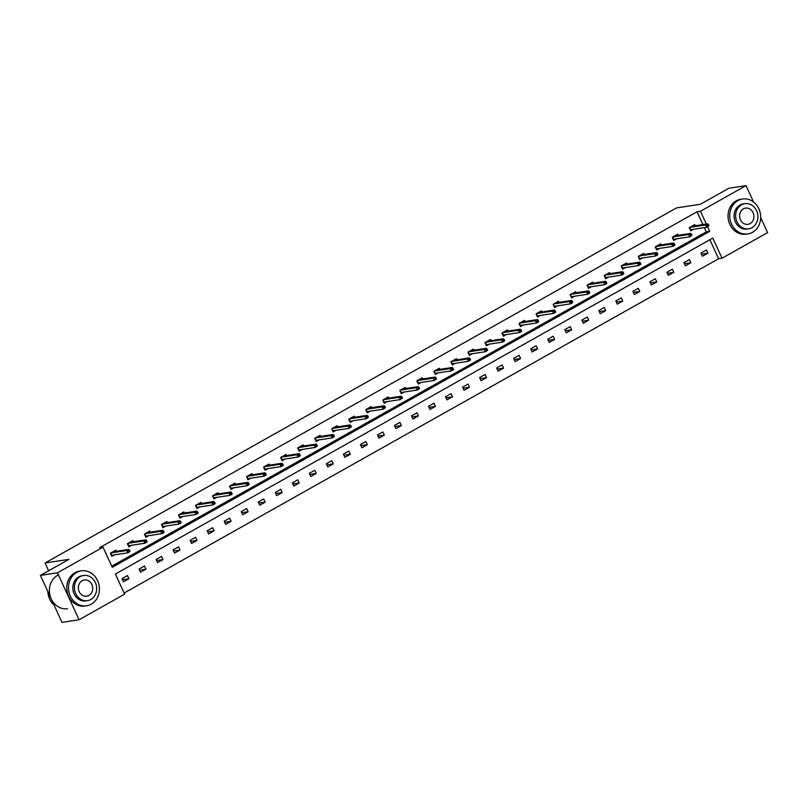 <?xml version="1.0" encoding="UTF-8"?>
<svg xmlns="http://www.w3.org/2000/svg" width="808" height="808" viewBox="0 0 808 808"><rect width="100%" height="100%" fill="white"/><g stroke="black" fill="none" stroke-linecap="round" stroke-linejoin="round"><path stroke-width="1.21" d="M760.671 217.534L767.6 232.593L722.029 258.217L712.777 238.097L115.382 574.034L124.634 594.143L79.063 619.776L57.469 572.811L103.04 547.188L112.292 567.307L709.687 231.371L707.576 226.796M124.129 593.032L718.615 258.732L722.029 258.217M57.469 572.811L40.4 575.407L61.994 622.372L79.063 619.776M40.4 575.407L68.943 559.358L45.046 562.994L676.498 207.909L700.395 204.273L728.937 188.224L746.006 185.628L753.541 202.02M45.046 562.994L48.631 570.781M133.35 541.724L132.835 540.613L127.381 543.683L128.836 546.854L131.744 545.218M167.407 522.574L166.892 521.463L161.438 524.533L162.893 527.705L165.802 526.069M201.465 503.424L200.95 502.313L195.496 505.384L196.95 508.555L199.859 506.919M235.512 484.275L235.007 483.164L229.543 486.234L231.007 489.406L233.916 487.769M269.569 465.125L269.064 464.014L263.6 467.085L265.064 470.256L267.963 468.62M303.626 445.976L303.111 444.865L297.657 447.925L299.122 451.106L302.02 449.47M337.683 426.826L337.168 425.705L331.714 428.775L333.169 431.947L336.077 430.321M371.741 407.676L371.226 406.555L365.772 409.626L367.226 412.797L370.135 411.171M405.798 388.527L405.283 387.406L399.829 390.476L401.283 393.647L404.192 392.021M439.845 369.367L439.34 368.256L433.876 371.326L435.34 374.498L438.249 372.862M473.902 350.218L473.397 349.106L467.933 352.177L469.397 355.348L472.296 353.712M507.959 331.068L507.444 329.957L501.99 333.027L503.455 336.199L506.353 334.562M542.016 311.918L541.501 310.807L536.047 313.878L537.502 317.049L540.411 315.413M576.074 292.769L575.559 291.658L570.105 294.728L571.559 297.899L574.468 296.263M610.131 273.619L609.616 272.508L604.162 275.579L605.616 278.75L608.525 277.114M644.188 254.469L643.673 253.358L638.209 256.429L639.673 259.6L642.582 257.964M678.235 235.32L677.73 234.209L672.266 237.269L673.731 240.451L676.629 238.814M111.777 566.196L706.273 231.896L704.303 227.624M702.91 224.584L697.021 211.777L99.626 547.703L103.04 547.188M695.264 225.745L694.759 224.634L689.295 227.694L690.759 230.876L693.658 229.24M661.207 244.895L660.702 243.784L655.237 246.844L656.702 250.026L659.601 248.389M627.16 264.044L626.644 262.933L621.19 266.004L622.645 269.175L625.554 267.539M593.102 283.194L592.587 282.083L587.133 285.153L588.588 288.325L591.496 286.689M559.045 302.344L558.53 301.233L553.076 304.303L554.53 307.474L557.439 305.838M524.988 321.493L524.473 320.382L519.019 323.452L520.473 326.624L523.382 324.988M490.931 340.643L490.426 339.532L484.962 342.602L486.426 345.774L489.325 344.137M456.874 359.792L456.369 358.681L450.904 361.752L452.369 364.923L455.268 363.287M422.826 378.952L422.311 377.831L416.847 380.901L418.312 384.073L421.221 382.447M388.769 398.102L388.254 396.981L382.8 400.051L384.255 403.222L387.163 401.596M354.712 417.251L354.197 416.13L348.743 419.201L350.197 422.372L353.106 420.746M320.655 436.401L320.14 435.29L314.686 438.35L316.14 441.532L319.049 439.895M286.598 455.55L286.093 454.439L280.629 457.5L282.093 460.681L284.992 459.045M252.54 474.7L252.035 473.589L246.571 476.659L248.036 479.831L250.934 478.195M218.493 493.85L217.978 492.739L212.514 495.809L213.979 498.98L216.887 497.344M184.436 512.999L183.921 511.888L178.467 514.959L179.921 518.13L182.83 516.494M150.379 532.149L149.864 531.038L144.41 534.108L145.864 537.28L148.773 535.643M116.322 551.298L115.807 550.187L110.353 553.258L111.807 556.429L114.716 554.793M697.021 211.777L700.435 211.252L746.006 185.628M706.323 224.058L700.435 211.252M718.615 258.732L709.879 239.734M122.028 578.639L127.482 575.569L128.947 578.74L123.483 581.81L122.028 578.639M139.057 569.064L144.511 565.994L145.975 569.165L140.511 572.236L139.057 569.064M156.085 559.49L161.539 556.419L163.004 559.59L157.54 562.661L156.085 559.49M173.114 549.915L178.568 546.844L180.032 550.016L174.568 553.086L173.114 549.915M190.143 540.34L195.597 537.27L197.051 540.441L191.597 543.511L190.143 540.34M207.161 530.765L212.625 527.695L214.08 530.866L208.626 533.937L207.161 530.765M224.19 521.19L229.654 518.12L231.108 521.291L225.654 524.362L224.19 521.19M241.218 511.615L246.682 508.545L248.137 511.716L242.683 514.787L241.218 511.615M258.247 502.041L263.711 498.97L265.165 502.142L259.711 505.212L258.247 502.041M275.276 492.466L280.74 489.396L282.194 492.567L276.74 495.637L275.276 492.466M292.304 482.891L297.758 479.821L299.223 482.992L293.769 486.062L292.304 482.891M309.333 473.316L314.787 470.246L316.251 473.417L310.787 476.488L309.333 473.316M326.361 463.741L331.815 460.671L333.28 463.843L327.816 466.913L326.361 463.741M343.39 454.167L348.844 451.096L350.308 454.268L344.844 457.338L343.39 454.167M360.419 444.582L365.873 441.522L367.337 444.693L361.873 447.763L360.419 444.582M377.447 435.007L382.901 431.947L384.366 435.118L378.901 438.189L377.447 435.007M394.476 425.432L399.93 422.372L401.384 425.543L395.93 428.614L394.476 425.432M411.504 415.857L416.958 412.787L418.413 415.969L412.959 419.029L411.504 415.857M428.523 406.283L433.987 403.212L435.441 406.394L429.987 409.454L428.523 406.283M445.551 396.708L451.016 393.637L452.47 396.819L447.016 399.879L445.551 396.708M462.58 387.133L468.044 384.063L469.499 387.234L464.044 390.304L462.58 387.133M479.609 377.558L485.073 374.488L486.527 377.659L481.073 380.73L479.609 377.558M496.637 367.983L502.091 364.913L503.556 368.084L498.102 371.155L496.637 367.983M513.666 358.409L519.12 355.338L520.584 358.51L515.13 361.58L513.666 358.409M530.694 348.834L536.148 345.763L537.613 348.935L532.149 352.005L530.694 348.834M547.723 339.259L553.177 336.189L554.641 339.36L549.177 342.43L547.723 339.259M564.752 329.684L570.206 326.614L571.67 329.785L566.206 332.856L564.752 329.684M581.78 320.109L587.234 317.039L588.699 320.21L583.235 323.281L581.78 320.109M598.809 310.535L604.263 307.464L605.717 310.636L600.263 313.706L598.809 310.535M615.837 300.96L621.291 297.889L622.746 301.061L617.292 304.131L615.837 300.96M632.856 291.385L638.32 288.315L639.774 291.486L634.32 294.556L632.856 291.385M649.885 281.81L655.349 278.74L656.803 281.911L651.349 284.982L649.885 281.81M666.913 272.235L672.377 269.165L673.832 272.336L668.378 275.407L666.913 272.235M683.942 262.661L689.406 259.59L690.86 262.762L685.406 265.832L683.942 262.661M700.97 253.086L706.424 250.015L707.889 253.187L702.435 256.257L700.97 253.086M706.273 231.896L709.687 231.371M701.465 254.167L707.889 253.187M684.437 263.741L690.86 262.762M667.408 273.316L673.832 272.336M650.389 282.891L656.803 281.911M633.361 292.466L639.774 291.486M616.332 302.041L622.746 301.061M599.304 311.615L605.717 310.636M582.275 321.19L588.699 320.21M565.246 330.765L571.67 329.785M548.218 340.34L554.641 339.36M531.189 349.914L537.613 348.935M514.161 359.489L520.584 358.51M497.132 369.064L503.556 368.084M480.104 378.639L486.527 377.659M463.075 388.214L469.499 387.234M446.056 397.788L452.47 396.819M429.028 407.363L435.441 406.394M411.999 416.938L418.413 415.969M394.971 426.513L401.384 425.543M377.942 436.088L384.366 435.118M360.913 445.663L367.337 444.693M343.885 455.237L350.308 454.268M326.856 464.822L333.28 463.843M309.828 474.397L316.251 473.417M292.799 483.972L299.223 482.992M275.77 493.547L282.194 492.567M258.742 503.121L265.165 502.142M241.723 512.696L248.137 511.716M224.695 522.271L231.108 521.291M207.666 531.846L214.08 530.866M190.637 541.421L197.051 540.441M173.609 550.995L180.032 550.016M156.58 560.57L163.004 559.59M139.552 570.145L145.975 569.165M122.523 579.72L128.947 578.74M690.476 230.25L691.759 229.523M708.97 225.735L708.384 224.472L707.293 225.089L707.879 226.351L708.97 225.735L706.788 227.24L705.737 224.957L689.88 227.371M689.628 227.513L690.638 229.694L706.788 227.24L707.879 226.351M707.293 225.089L705.737 224.957L707.697 223.856L691.85 226.26M708.384 224.472L707.697 223.856M752.5 232.34A17.675 15.423 81.4 0 0 759.833 211.413A17.675 15.423 81.4 0 0 742.552 199A17.675 15.423 81.4 0 0 737.906 200.606A17.675 15.423 81.4 0 0 730.573 221.533A17.675 15.423 81.4 0 0 747.865 233.936A17.675 15.423 81.4 0 0 752.5 232.34M742.552 199L740.845 199.263A17.675 15.423 81.4 0 0 736.199 200.869A17.675 15.423 81.4 0 0 728.866 221.786A17.675 15.423 81.4 0 0 746.158 234.199L747.865 233.936M748.693 228.805L747.117 229.048A12.726 11.1 -98.6 0 1 734.674 220.109A12.726 11.1 -98.6 0 1 739.946 205.05A12.726 11.1 -98.6 0 1 743.289 203.889L744.865 203.656A12.726 11.1 81.4 0 0 741.522 204.808A12.726 11.1 81.4 0 0 736.24 219.877A12.726 11.1 81.4 0 0 748.693 228.805A12.726 11.1 81.4 0 0 752.026 227.654A12.726 11.1 81.4 0 0 757.308 212.585A12.726 11.1 81.4 0 0 744.865 203.656M743.39 208.868A8.201 7.151 81.4 0 0 739.987 218.584A8.201 7.151 81.4 0 0 748.006 224.341A8.201 7.151 81.4 0 0 750.157 223.594A8.201 7.151 81.4 0 0 753.561 213.888A8.201 7.151 81.4 0 0 745.542 208.131A8.201 7.151 81.4 0 0 743.39 208.868M91.253 604.172A17.675 15.423 81.4 0 0 98.586 583.255A17.675 15.423 81.4 0 0 81.305 570.842A17.675 15.423 81.4 0 0 76.659 572.448A17.675 15.423 81.4 0 0 69.326 593.365A17.675 15.423 81.4 0 0 86.618 605.778A17.675 15.423 81.4 0 0 91.253 604.172M81.305 570.842L79.598 571.105A17.675 15.423 81.4 0 0 74.952 572.7A17.675 15.423 81.4 0 0 67.62 593.628A17.675 15.423 81.4 0 0 84.911 606.04L86.618 605.778M87.446 600.647L85.87 600.889A12.726 11.1 -98.6 0 1 73.427 591.951A12.726 11.1 -98.6 0 1 78.709 576.892A12.726 11.1 -98.6 0 1 82.042 575.73L83.618 575.498A12.726 11.1 81.4 0 0 80.275 576.649A12.726 11.1 81.4 0 0 74.993 591.719A12.726 11.1 81.4 0 0 87.446 600.647A12.726 11.1 81.4 0 0 90.779 599.496A12.726 11.1 81.4 0 0 96.061 584.426A12.726 11.1 81.4 0 0 83.618 575.498M82.143 580.71A8.201 7.151 81.4 0 0 78.74 590.416A8.201 7.151 81.4 0 0 86.759 596.173A8.201 7.151 81.4 0 0 88.92 595.435A8.201 7.151 81.4 0 0 92.314 585.719A8.201 7.151 81.4 0 0 84.295 579.962A8.201 7.151 81.4 0 0 82.143 580.71M57.55 575.357A17.675 15.423 81.4 0 0 50.217 596.274A17.675 15.423 81.4 0 0 67.498 608.687M47.894 591.698A17.675 15.423 81.4 0 0 54.055 605.101M673.448 239.825L674.731 239.097M691.941 235.31L691.355 234.047L690.264 234.663L690.85 235.926L691.941 235.31L689.759 236.815L688.709 234.532L672.852 236.946M672.61 237.087L673.609 239.269L689.759 236.815L690.85 235.926M690.264 234.663L688.709 234.532L690.668 233.431L674.821 235.835M691.355 234.047L690.668 233.431M656.419 249.399L657.712 248.672M674.912 244.895L674.327 243.622L673.236 244.238L673.822 245.501L674.69 245.289L672.731 246.389L671.68 244.107L655.833 246.521M655.581 246.662L656.581 248.844L672.731 246.389L673.822 245.501M673.236 244.238L671.68 244.107L673.64 243.006L657.793 245.41M674.327 243.622L673.64 243.006M642.289 254.762L642.057 254.257M639.391 258.974L640.683 258.257M657.884 254.469L657.298 253.197L656.207 253.813L656.793 255.076L657.672 254.863L655.702 255.964L654.652 253.682L638.805 256.096M638.552 256.237L639.552 258.419L655.702 255.964L656.793 255.076M656.207 253.813L654.652 253.682L656.611 252.581L640.764 254.985M657.298 253.197L656.611 252.581M622.362 268.549L623.655 267.832M640.855 264.044L640.269 262.772L639.178 263.388L639.764 264.65L640.643 264.438L638.673 265.539L637.623 263.256L621.776 265.67M621.524 265.812L622.524 267.993L638.673 265.539L639.764 264.65M639.178 263.388L637.623 263.256L639.593 262.156L623.736 264.559M640.269 262.772L639.593 262.156M605.333 278.134L606.626 277.407M623.827 273.619L623.241 272.346L622.15 272.963L622.736 274.225L623.614 274.013L621.645 275.114L620.595 272.831L604.748 275.245M604.495 275.387L605.505 277.578L621.645 275.114L622.736 274.225M622.15 272.963L620.595 272.831L622.564 271.73L606.707 274.134M623.241 272.346L622.564 271.73M588.305 287.709L589.598 286.981M606.798 283.194L606.222 281.921L605.121 282.537L605.707 283.8L606.586 283.588L604.616 284.689L603.566 282.406L587.719 284.82M587.466 284.961L588.476 287.153L604.616 284.689L605.707 283.8M605.121 282.537L603.566 282.406L605.535 281.305L589.678 283.719M606.222 281.921L605.535 281.305M571.276 297.283L572.569 296.556M589.769 292.769L589.194 291.496L588.103 292.112L588.678 293.385L589.557 293.163L587.588 294.264L586.537 291.981L570.69 294.395M570.438 294.536L571.448 296.728L587.588 294.264L588.678 293.385M588.103 292.112L586.537 291.981L588.507 290.88L572.65 293.294M589.194 291.496L588.507 290.88M554.248 306.858L555.54 306.131M572.741 302.344L572.165 301.071L571.074 301.687L571.65 302.96L572.529 302.737L570.559 303.848L569.509 301.556L553.662 303.97M553.409 304.111L554.419 306.303L570.559 303.848L571.65 302.96M571.074 301.687L569.509 301.556L571.478 300.455L555.631 302.869M572.165 301.071L571.478 300.455M537.219 316.433L538.512 315.706M555.722 311.918L555.136 310.646L554.046 311.262L554.621 312.534L555.5 312.312L553.53 313.423L552.48 311.131L536.633 313.544M536.381 313.686L537.391 315.877L553.53 313.423L554.621 312.534M554.046 311.262L552.48 311.131L554.45 310.03L538.603 312.444M555.136 310.646L554.45 310.03M520.19 326.008L521.483 325.281M538.694 321.493L538.108 320.221L537.017 320.837L537.603 322.109L538.471 321.887L536.512 322.998L535.462 320.705L519.605 323.119M519.352 323.261L520.362 325.452L536.512 322.998L537.603 322.109M537.017 320.837L535.462 320.705L537.421 319.604L521.574 322.018M538.108 320.221L537.421 319.604M503.162 335.583L504.455 334.855M521.665 331.068L521.079 329.795L519.988 330.411L520.574 331.684L521.443 331.462L519.483 332.573L518.433 330.28L502.576 332.694M502.324 332.835L503.334 335.027L519.483 332.573L520.574 331.684M519.988 330.411L518.433 330.28L520.392 329.179L504.546 331.593M521.079 329.795L520.392 329.179M486.133 345.157L487.426 344.43M504.636 340.643L504.051 339.37L502.96 339.986L503.546 341.259L504.414 341.037L502.455 342.148L501.404 339.865L485.547 342.269M485.295 342.41L486.305 344.602L502.455 342.148L503.546 341.259M502.96 339.986L501.404 339.865L503.364 338.754L487.517 341.168M504.051 339.37L503.364 338.754M469.115 354.732L470.397 354.005M487.608 350.218L487.022 348.945L485.931 349.561L486.517 350.834L487.386 350.611L485.426 351.722L484.376 349.44L468.519 351.844M468.276 351.985L469.276 354.177L485.426 351.722L486.517 350.834M485.931 349.561L484.376 349.44L486.335 348.329L470.488 350.743M487.022 348.945L486.335 348.329M452.086 364.307L453.379 363.58M470.579 359.792L469.993 358.52L468.903 359.136L469.488 360.408L470.357 360.186L468.398 361.297L467.347 359.015L451.5 361.418M451.248 361.56L452.248 363.751L468.398 361.297L469.488 360.408M468.903 359.136L467.347 359.015L469.307 357.904L453.46 360.317M469.993 358.52L469.307 357.904M435.058 373.882L436.35 373.155M453.551 369.367L452.965 368.094L451.874 368.711L452.46 369.983L453.339 369.761L451.369 370.872L450.319 368.589L434.472 370.993M434.219 371.135L435.219 373.326L451.369 370.872L452.46 369.983M451.874 368.711L450.319 368.589L452.278 367.478L436.431 369.892M452.965 368.094L452.278 367.478M418.029 383.457L419.322 382.729M436.522 378.942L435.936 377.679L434.845 378.285L435.431 379.558L436.522 378.942L434.34 380.447L433.29 378.164L417.443 380.568M417.191 380.709L418.191 382.901L434.34 380.447L435.431 379.558M434.845 378.285L433.29 378.164L435.26 377.053L419.403 379.467M435.936 377.679L435.26 377.053M401 393.031L402.293 392.304M419.493 388.517L418.908 387.254L417.817 387.86L418.403 389.133L419.493 388.517L417.312 390.022L416.261 387.739L400.414 390.143M400.162 390.284L401.162 392.476L417.312 390.022L418.403 389.133M417.817 387.86L416.261 387.739L418.231 386.628L402.374 389.042M418.908 387.254L418.231 386.628M383.972 402.606L385.264 401.879M402.465 398.091L401.879 396.829L400.788 397.435L401.374 398.708L402.465 398.091L400.283 399.596L399.233 397.314L383.386 399.718M383.133 399.859L384.143 402.051L400.283 399.596L401.374 398.708M400.788 397.435L399.233 397.314L401.202 396.203L385.345 398.617M401.879 396.829L401.202 396.203M366.943 412.181L368.236 411.454M385.436 407.666L384.861 406.404L383.77 407.01L384.345 408.282L385.436 407.666L383.255 409.171L382.204 406.889L366.357 409.303M366.105 409.444L367.115 411.625L383.255 409.171L384.345 408.282M383.77 407.01L382.204 406.889L384.174 405.778L368.317 408.191M384.861 406.404L384.174 405.778M349.914 421.756L351.207 421.029M368.408 417.241L367.832 415.979L366.741 416.585L367.317 417.857L368.408 417.241L366.226 418.746L365.176 416.463L349.329 418.877M349.076 419.019L350.086 421.2L366.226 418.746L367.317 417.857M366.741 416.585L365.176 416.463L367.145 415.352L351.298 417.766M367.832 415.979L367.145 415.352M332.886 431.331L334.179 430.603M351.389 426.816L350.803 425.553L349.712 426.169L350.288 427.432L351.389 426.816L349.197 428.321L348.147 426.038L332.3 428.452M332.048 428.594L333.058 430.775L349.197 428.321L350.288 427.432M349.712 426.169L348.147 426.038L350.116 424.937L334.27 427.341M350.803 425.553L350.116 424.937M315.857 440.905L317.15 440.178M334.361 436.391L333.775 435.128L332.684 435.744L333.27 437.007L334.361 436.391L332.179 437.896L331.129 435.613L315.272 438.027M315.019 438.168L316.029 440.35L332.179 437.896L333.27 437.007M332.684 435.744L331.129 435.613L333.088 434.512L317.241 436.916M333.775 435.128L333.088 434.512M298.829 450.48L300.121 449.753M317.332 445.966L316.746 444.703L315.655 445.319L316.241 446.582L317.332 445.966L315.15 447.47L314.1 445.188L298.243 447.602M297.99 447.743L299 449.925L315.15 447.47L316.241 446.582M315.655 445.319L314.1 445.188L316.059 444.087L300.212 446.491M316.746 444.703L316.059 444.087M281.8 460.055L283.093 459.328M300.303 455.55L299.718 454.278L298.627 454.894L299.212 456.156L300.081 455.944L298.122 457.045L297.071 454.763L281.214 457.176M280.962 457.318L281.972 459.5L298.122 457.045L299.212 456.156M298.627 454.894L297.071 454.763L299.031 453.662L283.184 456.066M299.718 454.278L299.031 453.662M267.67 465.418L267.448 464.913M264.782 469.63L266.064 468.913M283.275 465.125L282.689 463.853L281.598 464.469L282.184 465.731L283.053 465.519L281.093 466.62L280.043 464.337L264.186 466.751M263.943 466.893L264.943 469.074L281.093 466.62L282.184 465.731M281.598 464.469L280.043 464.337L282.002 463.236L266.155 465.64M282.689 463.853L282.002 463.236M247.753 479.205L249.046 478.488M266.246 474.7L265.66 473.427L264.57 474.044L265.155 475.306L266.024 475.094L264.065 476.195L263.014 473.912L247.167 476.326M246.915 476.468L247.915 478.649L264.065 476.195L265.155 475.306M264.57 474.044L263.014 473.912L264.974 472.811L249.127 475.215M265.66 473.427L264.974 472.811M230.724 488.789L232.017 488.062M249.218 484.275L248.632 483.002L247.541 483.618L248.127 484.881L248.995 484.669L247.036 485.77L245.986 483.487L230.139 485.901M229.886 486.042L230.886 488.234L247.036 485.77L248.127 484.881M247.541 483.618L245.986 483.487L247.945 482.386L232.098 484.79M248.632 483.002L247.945 482.386M213.696 498.364L214.989 497.637M232.189 493.85L231.603 492.577L230.512 493.193L231.098 494.456L231.977 494.244L230.007 495.344L228.957 493.062L213.11 495.476M212.858 495.617L213.857 497.809L230.007 495.344L231.098 494.456M230.512 493.193L228.957 493.062L230.926 491.961L215.069 494.375M231.603 492.577L230.926 491.961M196.667 507.939L197.96 507.212M215.16 503.424L214.575 502.152L213.484 502.768L214.069 504.041L214.948 503.818L212.979 504.919L211.928 502.637L196.081 505.05M195.829 505.192L196.829 507.384L212.979 504.919L214.069 504.041M213.484 502.768L211.928 502.637L213.898 501.536L198.041 503.95M214.575 502.152L213.898 501.536M179.639 517.514L180.931 516.787M198.132 512.999L197.546 511.727L196.455 512.343L197.041 513.615L197.92 513.393L195.95 514.504L194.9 512.211L179.053 514.625M178.8 514.767L179.81 516.958L195.95 514.504L197.041 513.615M196.455 512.343L194.9 512.211L196.869 511.111L181.012 513.524M197.546 511.727L196.869 511.111M162.61 527.089L163.903 526.361M181.103 522.574L180.527 521.301L179.427 521.918L180.012 523.19L180.891 522.968L178.922 524.079L177.871 521.786L162.024 524.2M161.772 524.341L162.782 526.533L178.922 524.079L180.012 523.19M179.427 521.918L177.871 521.786L179.841 520.685L163.984 523.099M180.527 521.301L179.841 520.685M145.581 536.663L146.874 535.936M164.075 532.149L163.499 530.876L162.408 531.492L162.984 532.765L163.862 532.543L161.893 533.654L160.843 531.361L144.996 533.775M144.743 533.916L145.753 536.108L161.893 533.654L162.984 532.765M162.408 531.492L160.843 531.361L162.812 530.26L146.965 532.674M163.499 530.876L162.812 530.26M128.553 546.238L129.846 545.511M147.056 541.724L146.47 540.451L145.379 541.067L145.955 542.34L146.834 542.117L144.864 543.229L143.814 540.936L127.967 543.35M127.715 543.491L128.725 545.683L144.864 543.229L145.955 542.34M145.379 541.067L143.814 540.936L145.783 539.835L129.936 542.249M146.47 540.451L145.783 539.835M111.524 555.813L112.817 555.086M130.027 551.298L129.442 550.026L128.351 550.642L128.937 551.915L129.805 551.692L127.846 552.803L126.795 550.521L110.938 552.925M110.686 553.066L111.696 555.258L127.846 552.803L128.937 551.915M128.351 550.642L126.795 550.521L128.755 549.41L112.908 551.824M129.442 550.026L128.755 549.41"/></g></svg>
